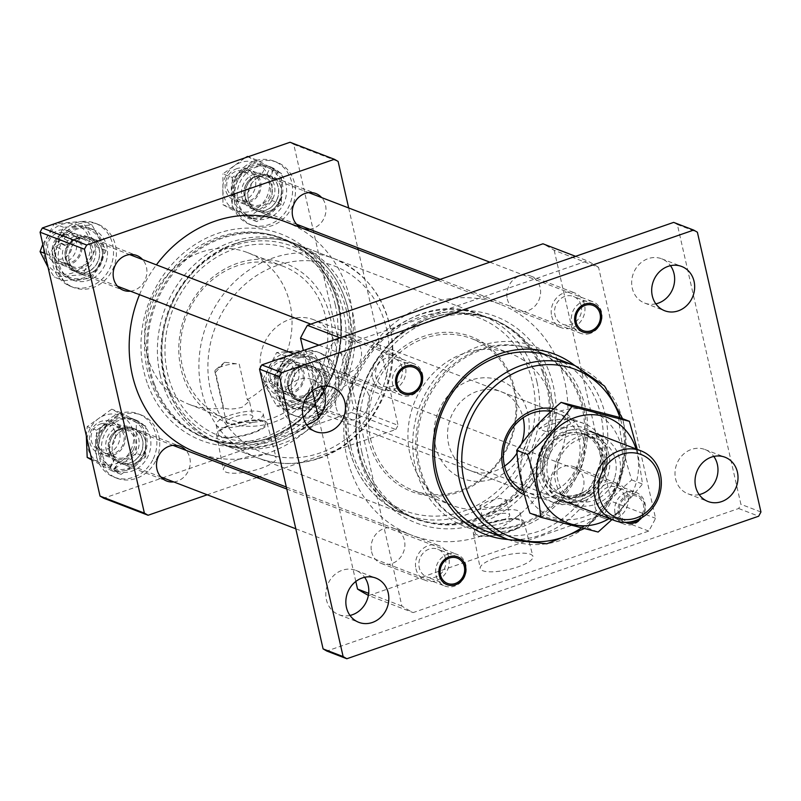 <?xml version="1.0" encoding="UTF-8"?>
<svg xmlns="http://www.w3.org/2000/svg" width="801" height="801" viewBox="0 0 801 801"><rect width="100%" height="100%" fill="white"/><g stroke="black" fill="none" stroke-linecap="round" stroke-linejoin="round"><path stroke-width="0.6" stroke-dasharray="4 3" d="M330.162 316.946A84.696 75.524 -69 0 1 273.612 422.247A84.696 75.524 -69 0 1 180.936 368.59A84.696 75.524 -69 0 1 237.496 263.289A84.696 75.524 -69 0 1 330.162 316.946M182.498 367.008A81.302 72.511 111 0 0 224.981 418.122A81.302 72.511 111 0 0 301.647 399.389A81.302 72.511 111 0 0 325.747 317.426A81.302 72.511 111 0 0 283.264 266.322A81.302 72.511 111 0 0 206.598 285.046A81.302 72.511 111 0 0 182.498 367.008M309.496 229.206A18.633 16.621 111 0 0 325.526 205.226A18.633 16.621 111 0 0 321.642 197.577M248.34 199.559A18.633 16.621 111 0 0 258.072 211.274A18.633 16.621 111 0 0 275.644 206.978A18.633 16.621 111 0 0 281.171 188.195A18.633 16.621 111 0 0 271.429 176.49A18.633 16.621 111 0 0 253.857 180.776A18.633 16.621 111 0 0 248.34 199.559M336.03 407.349A18.633 16.621 111 0 0 345.772 419.063A18.633 16.621 111 0 0 363.334 414.768A18.633 16.621 111 0 0 368.86 395.984A18.633 16.621 111 0 0 359.128 384.27A18.633 16.621 111 0 0 341.556 388.565A18.633 16.621 111 0 0 336.03 407.349M291.674 390.317A18.633 16.621 111 0 0 301.416 402.032A18.633 16.621 111 0 0 318.978 397.737A18.633 16.621 111 0 0 324.505 378.953A18.633 16.621 111 0 0 314.773 367.238A18.633 16.621 111 0 0 297.201 371.534A18.633 16.621 111 0 0 291.674 390.317M173.767 481.932A18.633 16.621 111 0 0 189.797 457.952A18.633 16.621 111 0 0 185.912 450.302M112.611 452.285A18.633 16.621 111 0 0 122.343 463.999A18.633 16.621 111 0 0 139.915 459.704A18.633 16.621 111 0 0 145.442 440.92A18.633 16.621 111 0 0 135.699 429.206A18.633 16.621 111 0 0 118.127 433.501A18.633 16.621 111 0 0 112.611 452.285M130.433 291.174A18.633 16.621 111 0 0 146.453 267.204A18.633 16.621 111 0 0 142.578 259.554M69.266 261.526A18.633 16.621 111 0 0 79.009 273.241A18.633 16.621 111 0 0 96.571 268.956A18.633 16.621 111 0 0 102.097 250.172A18.633 16.621 111 0 0 92.365 238.458A18.633 16.621 111 0 0 74.793 242.743A18.633 16.621 111 0 0 69.266 261.526M249.411 401.141L247.289 399.639L239.219 364.125L224.68 362.262L215.539 372.325L223.599 407.829C227.434 409.581 233.612 409.391 242.122 407.258L249.411 401.141L252.866 416.36A13.547 3.685 -12.8 0 0 233.932 417.171A13.547 3.685 -12.8 0 0 226.433 422.367A13.547 3.685 -12.8 0 0 245.376 421.566A13.547 3.685 -12.8 0 0 252.866 416.36M215.539 372.325A13.547 3.685 167.2 0 1 214.878 371.504A13.547 3.685 167.2 0 1 216.05 369.461A13.547 3.685 167.2 0 1 222.368 366.297A13.547 3.685 167.2 0 1 239.219 364.125M247.289 399.639A81.302 72.511 111 0 0 289.982 303.699A81.302 72.511 111 0 0 247.489 252.585A81.302 72.511 111 0 0 170.823 271.309A81.302 72.511 111 0 0 146.723 353.271A81.302 72.511 111 0 0 189.206 404.385A81.302 72.511 111 0 0 223.599 407.829M335.259 304.74A106.713 95.169 111 0 0 279.499 237.657A106.713 95.169 111 0 0 178.873 262.227A106.713 95.169 111 0 0 147.234 369.812A106.713 95.169 111 0 0 202.993 436.895A106.713 95.169 111 0 0 303.619 412.315A106.713 95.169 111 0 0 335.259 304.74M238.338 459.494A27.044 7.349 167.2 0 1 276.125 457.822A27.044 7.349 167.2 0 1 261.186 468.265A27.044 7.349 167.2 0 1 223.379 469.807A27.044 7.349 167.2 0 1 238.338 459.494M230.868 424.7A25.932 7.039 167.2 0 1 267.083 423.098A25.932 7.039 167.2 0 1 252.766 433.111A25.932 7.039 167.2 0 1 216.52 434.593A25.932 7.039 167.2 0 1 230.868 424.7M231.609 424.981A24.18 6.568 167.2 0 1 265.391 423.549A24.18 6.568 167.2 0 1 252.035 432.82A24.18 6.568 167.2 0 1 218.242 434.262A24.18 6.568 167.2 0 1 231.609 424.981M229.436 415.449A24.18 6.568 167.2 0 1 263.229 414.007A24.18 6.568 167.2 0 1 249.862 423.288A24.18 6.568 167.2 0 1 216.07 424.72A24.18 6.568 167.2 0 1 229.436 415.449M290.042 142.258L293.757 144.41L353.702 408.28L351.439 412.495L395.794 429.526L259.444 476.715M256.951 477.576L207.239 494.778M395.794 429.526L398.057 425.321L353.702 408.28M348.675 207.96L357.707 247.719M358.167 249.722L398.057 425.321M293.757 144.41L338.112 161.442M351.439 412.495L103.729 498.222M147.965 384.981A110.618 98.653 111 0 0 278.027 435.454A110.618 98.653 111 0 0 334.518 289.561A110.618 98.653 111 0 0 204.455 239.088A110.618 98.653 111 0 0 147.965 384.981M549.146 371.974A110.618 98.653 -69 0 1 492.655 517.867A110.618 98.653 -69 0 1 362.593 467.394A110.618 98.653 -69 0 1 419.083 321.501A110.618 98.653 -69 0 1 549.146 371.974M139.524 294.668A123.644 110.268 -69 0 1 156.395 264.861M285.567 221.837A123.644 110.268 -69 0 1 345.501 283.944A123.644 110.268 -69 0 1 319.259 418.112A123.644 110.268 -69 0 1 196.916 452.705M351.609 473.011A123.644 110.268 -69 0 1 377.852 338.843A123.644 110.268 -69 0 1 500.194 304.25A123.644 110.268 -69 0 1 560.129 366.357A123.644 110.268 -69 0 1 533.887 500.525A123.644 110.268 -69 0 1 411.544 535.118A123.644 110.268 -69 0 1 351.609 473.011M553.781 408.82A45.737 40.781 -69 0 1 583.438 439.258A45.737 40.781 -69 0 1 568.9 486.307A45.737 40.781 -69 0 1 524.475 494.928M523.403 490.793A42.343 37.767 111 0 0 526.537 492.174A42.343 37.767 111 0 0 566.467 482.422A42.343 37.767 111 0 0 579.023 439.739A42.343 37.767 111 0 0 556.895 413.116A42.343 37.767 111 0 0 550.918 411.434M435.364 445.586A52.506 46.828 111 0 0 492.815 478.848A52.506 46.828 111 0 0 527.879 413.566A52.506 46.828 111 0 0 470.427 380.295A52.506 46.828 111 0 0 435.364 445.586M521.531 443.774A42.343 37.767 -69 0 1 516.985 453.096M504.54 466.102A42.343 37.767 -69 0 1 470.738 470.758A42.343 37.767 -69 0 1 448.61 444.134A42.343 37.767 -69 0 1 461.166 401.441A42.343 37.767 -69 0 1 501.096 391.689A42.343 37.767 -69 0 1 523.223 418.312M368.44 439.499A82.994 74.012 111 0 0 459.253 492.084A82.994 74.012 111 0 0 514.683 388.885A82.994 74.012 111 0 0 423.859 336.3A82.994 74.012 111 0 0 368.44 439.499M513.902 389.676A81.302 72.511 -69 0 1 489.801 471.639A81.302 72.511 -69 0 1 413.136 490.362A81.302 72.511 -69 0 1 370.643 439.248A81.302 72.511 -69 0 1 394.753 357.286A81.302 72.511 -69 0 1 471.419 338.563A81.302 72.511 -69 0 1 513.902 389.676M498.963 505.872L506.242 499.764L499.764 498.292L487.509 501.476L479.809 505.761L486.357 507.594L498.963 505.872A81.302 72.511 -69 0 1 452.475 505.471A81.302 72.511 -69 0 1 409.992 454.357A81.302 72.511 -69 0 1 434.102 372.395A81.302 72.511 -69 0 1 510.768 353.672A81.302 72.511 -69 0 1 553.251 404.785A81.302 72.511 -69 0 1 498.963 505.872M502.207 520.179A13.547 3.685 -12.8 0 0 509.696 514.983A13.547 3.685 -12.8 0 0 490.763 515.784A13.547 3.685 -12.8 0 0 483.273 520.99A13.547 3.685 -12.8 0 0 502.207 520.179M361.862 452.215A106.713 95.169 -69 0 1 393.491 344.64A106.713 95.169 -69 0 1 494.117 320.06A106.713 95.169 -69 0 1 549.876 387.153A106.713 95.169 -69 0 1 518.247 494.728A106.713 95.169 -69 0 1 417.621 519.298A106.713 95.169 -69 0 1 361.862 452.215M582.297 408.31A93.156 83.084 111 0 0 533.616 349.747A93.156 83.084 111 0 0 445.767 371.203A93.156 83.084 111 0 0 418.152 465.121A93.156 83.084 111 0 0 466.833 523.684A93.156 83.084 111 0 0 554.672 502.227A93.156 83.084 111 0 0 582.297 408.31M551.679 316.035A18.633 16.621 111 0 0 561.411 327.749A18.633 16.621 111 0 0 578.983 323.454A18.633 16.621 111 0 0 584.5 304.67A18.633 16.621 111 0 0 574.768 292.956A18.633 16.621 111 0 0 557.196 297.251A18.633 16.621 111 0 0 551.679 316.035M507.323 299.003A18.633 16.621 111 0 0 517.056 310.718A18.633 16.621 111 0 0 534.627 306.423A18.633 16.621 111 0 0 540.144 287.639A18.633 16.621 111 0 0 530.412 275.924A18.633 16.621 111 0 0 512.84 280.22A18.633 16.621 111 0 0 507.323 299.003M595.013 506.793A18.633 16.621 111 0 0 604.745 518.497A18.633 16.621 111 0 0 622.317 514.212A18.633 16.621 111 0 0 627.844 495.429A18.633 16.621 111 0 0 618.102 483.714A18.633 16.621 111 0 0 600.54 488.009A18.633 16.621 111 0 0 595.013 506.793M550.657 489.751A18.633 16.621 111 0 0 560.39 501.466A18.633 16.621 111 0 0 577.962 497.181A18.633 16.621 111 0 0 583.488 478.397A18.633 16.621 111 0 0 573.746 466.683A18.633 16.621 111 0 0 556.184 470.978A18.633 16.621 111 0 0 550.657 489.751M415.939 568.76A18.633 16.621 111 0 0 425.681 580.475A18.633 16.621 111 0 0 443.253 576.179A18.633 16.621 111 0 0 448.77 557.396A18.633 16.621 111 0 0 439.038 545.681A18.633 16.621 111 0 0 421.466 549.977A18.633 16.621 111 0 0 415.939 568.76M371.584 551.729A18.633 16.621 111 0 0 381.326 563.443A18.633 16.621 111 0 0 398.898 559.148A18.633 16.621 111 0 0 404.415 540.365A18.633 16.621 111 0 0 394.683 528.65A18.633 16.621 111 0 0 377.111 532.945A18.633 16.621 111 0 0 371.584 551.729M372.605 378.002A18.633 16.621 111 0 0 382.337 389.717A18.633 16.621 111 0 0 399.909 385.421A18.633 16.621 111 0 0 405.436 366.648A18.633 16.621 111 0 0 395.704 354.933A18.633 16.621 111 0 0 378.132 359.218A18.633 16.621 111 0 0 372.605 378.002M328.25 360.971A18.633 16.621 111 0 0 337.982 372.685A18.633 16.621 111 0 0 355.554 368.39A18.633 16.621 111 0 0 361.081 349.606A18.633 16.621 111 0 0 351.339 337.902A18.633 16.621 111 0 0 333.777 342.187A18.633 16.621 111 0 0 328.25 360.971M495.178 558.107A27.044 7.349 167.2 0 1 532.955 556.445A27.044 7.349 167.2 0 1 518.017 566.878A27.044 7.349 167.2 0 1 480.21 568.42A27.044 7.349 167.2 0 1 495.178 558.107M487.699 523.313A25.932 7.039 167.2 0 1 523.924 521.721A25.932 7.039 167.2 0 1 509.606 531.724A25.932 7.039 167.2 0 1 473.361 533.206A25.932 7.039 167.2 0 1 487.699 523.313M488.44 523.604A24.18 6.568 167.2 0 1 522.232 522.162A24.18 6.568 167.2 0 1 508.865 531.443A24.18 6.568 167.2 0 1 475.073 532.875A24.18 6.568 167.2 0 1 488.44 523.604M486.277 514.062A24.18 6.568 167.2 0 1 520.059 512.63A24.18 6.568 167.2 0 1 506.703 521.902A24.18 6.568 167.2 0 1 472.91 523.343A24.18 6.568 167.2 0 1 486.277 514.062M598.557 267.344A196.485 175.219 111 0 0 587.313 260.836L351.729 342.357A196.485 175.219 111 0 0 344.871 355.133L401.892 606.087A196.485 175.219 111 0 0 413.126 612.595L648.71 531.073A196.485 175.219 111 0 0 655.568 518.297L598.557 267.344L554.202 250.312A196.485 175.219 111 0 0 542.958 243.804M554.202 250.312L611.213 501.266L655.568 518.297M648.71 531.073L604.355 514.042A196.485 175.219 111 0 0 611.213 501.266M604.355 514.042L368.77 595.564L413.126 612.595M355.814 581.466L318.588 417.631M312.47 390.718L303.349 350.538M318.888 345.151L344.871 355.133M401.892 606.087L368.66 593.331M575.579 256.32L587.313 260.836M351.729 342.357L339.994 337.852M583.999 500.805A37.267 33.231 -69 0 1 562.702 500.625A37.267 33.231 -69 0 1 542.397 465.541A37.267 33.231 -69 0 1 568.109 430.858A37.267 33.231 -69 0 1 589.416 431.048A37.267 33.231 -69 0 1 609.711 466.122A37.267 33.231 -69 0 1 583.999 500.805M582.918 496.039A32.18 28.696 -69 0 1 564.525 495.879A32.18 28.696 -69 0 1 546.993 465.581A32.18 28.696 -69 0 1 569.201 435.634A32.18 28.696 -69 0 1 587.594 435.794A32.18 28.696 -69 0 1 605.125 466.082A32.18 28.696 -69 0 1 582.918 496.039M578.622 494.387A32.18 28.696 -69 0 1 560.229 494.227A32.18 28.696 -69 0 1 542.698 463.939A32.18 28.696 -69 0 1 564.905 433.982A32.18 28.696 -69 0 1 583.298 434.142A32.18 28.696 -69 0 1 600.83 464.44A32.18 28.696 -69 0 1 578.622 494.387M563.574 428.114A38.438 34.273 111 0 0 537.902 475.904A38.438 34.273 111 0 0 579.964 500.255A38.438 34.273 111 0 0 605.626 452.465A38.438 34.273 111 0 0 563.574 428.114M591.829 494.587L579.684 500.595L562.592 504.71A42.343 37.767 -69 0 1 553.721 502.617A42.343 37.767 -69 0 1 530.783 471.118A42.343 37.767 -69 0 1 545.972 431.589L563.073 427.474L575.218 421.466A42.343 37.767 -69 0 1 584.079 423.559A42.343 37.767 -69 0 1 607.028 455.058A42.343 37.767 -69 0 1 591.829 494.587L584.68 491.844L555.433 501.957L569.351 499.534L584.68 491.844M545.972 431.589L538.823 428.835L551.288 420.054L568.059 418.723L575.218 421.466M307.504 398.988A42.343 37.767 -69 0 1 283.294 398.778A42.343 37.767 -69 0 1 260.235 358.918A42.343 37.767 -69 0 1 289.451 319.509A42.343 37.767 -69 0 1 313.652 319.719A42.343 37.767 -69 0 1 336.72 359.579A42.343 37.767 -69 0 1 307.504 398.988M562.592 504.71L555.433 501.957M568.059 418.723L538.823 428.835M270.327 378.543A13.547 12.085 -69 0 1 279.759 361.922A13.547 12.085 -69 0 1 294.347 370.943A13.547 12.085 -69 0 1 284.916 387.564A13.547 12.085 -69 0 1 270.327 378.543M298.773 370.543A16.941 15.109 111 0 0 289.842 359.479A16.941 15.109 111 0 0 274.022 363.233A16.941 15.109 111 0 0 268.756 380.044A16.941 15.109 111 0 0 277.697 391.108A16.941 15.109 111 0 0 293.516 387.354A16.941 15.109 111 0 0 298.773 370.543M637.766 519.719A13.547 12.085 111 0 0 643.463 505A13.547 12.085 111 0 0 628.875 495.979A13.547 12.085 111 0 0 619.453 512.6A13.547 12.085 111 0 0 629.216 522.092M615.018 513A16.941 15.109 -69 0 1 620.284 496.189A16.941 15.109 -69 0 1 636.104 492.435A16.941 15.109 -69 0 1 645.035 503.499A16.941 15.109 -69 0 1 639.779 520.31A16.941 15.109 -69 0 1 623.959 524.064A16.941 15.109 -69 0 1 615.018 513M556.024 462.117A36.405 32.471 -69 0 1 597.396 435.233A36.405 32.471 -69 0 1 618.993 478.337A36.405 32.471 -69 0 1 577.611 505.231A36.405 32.471 -69 0 1 556.024 462.117M614.858 477.156A32.681 29.146 111 0 0 598.307 439.369A32.681 29.146 111 0 0 558.337 462.598A32.681 29.146 111 0 0 574.878 500.385A32.681 29.146 111 0 0 614.858 477.156M601.891 471.949A34.833 31.059 111 0 0 581.226 430.698A34.833 31.059 111 0 0 541.646 456.43A34.833 31.059 111 0 0 562.302 497.671A34.833 31.059 111 0 0 601.891 471.949M545.08 457.511A32.681 29.146 -69 0 1 585.05 434.282A32.681 29.146 -69 0 1 601.601 472.069A32.681 29.146 -69 0 1 561.621 495.298A32.681 29.146 -69 0 1 545.08 457.511M636.024 448.94A56.32 50.223 -69 0 1 636.204 482.773A56.32 50.223 -69 0 1 609.301 518.517M612.004 519.549L642.532 484.084L637.246 449.411M620.465 476.735A56.32 50.223 -69 0 1 556.465 518.327A56.32 50.223 -69 0 1 523.063 451.644A56.32 50.223 -69 0 1 587.063 410.042A56.32 50.223 -69 0 1 620.465 476.735M618.642 417.181C620.154 436.956 624.52 457.882 631.749 479.949C614.137 494.798 599.338 510.788 587.353 527.909L529.851 513.091M631.749 479.949L642.532 484.084M587.353 527.909L598.127 532.044M296.941 362.873A16.42 14.648 111 0 0 276.595 370.483A16.42 14.648 111 0 0 282.042 392.11A16.42 14.648 111 0 0 302.377 384.5A16.42 14.648 111 0 0 296.941 362.873M283.284 390.688A14.648 13.066 -69 0 1 278.057 372.185A14.648 13.066 -69 0 1 295.179 363.984A14.648 13.066 -69 0 1 296.56 364.625A14.648 13.066 -69 0 1 301.787 383.138A14.648 13.066 -69 0 1 284.675 391.329A14.648 13.066 -69 0 1 283.284 390.688M294.398 396.054A15.67 13.977 -69 0 1 289.211 375.419A15.67 13.977 -69 0 1 308.615 368.16A15.67 13.977 -69 0 1 313.812 388.795A15.67 13.977 -69 0 1 294.398 396.054M307.394 368.79A14.648 13.066 111 0 0 306.012 368.15A14.648 13.066 111 0 0 288.891 376.34A14.648 13.066 111 0 0 294.117 394.853A14.648 13.066 111 0 0 295.509 395.494A14.648 13.066 111 0 0 312.62 387.294A14.648 13.066 111 0 0 307.394 368.79M277.777 400.47A25.832 23.039 111 0 0 309.767 388.515A25.832 23.039 111 0 0 301.206 354.513A25.832 23.039 111 0 0 269.216 366.468A25.832 23.039 111 0 0 277.777 400.47M305.011 350.157L319.188 375.649L305.001 403.494L276.635 405.847L262.458 380.365L276.645 352.52L305.011 350.157L314.362 353.752L285.997 356.105L271.809 383.949L262.458 380.365M289.792 405.086A25.832 23.039 111 0 0 321.782 393.131A25.832 23.039 111 0 0 313.221 359.128A25.832 23.039 111 0 0 281.231 371.083A25.832 23.039 111 0 0 289.792 405.086M271.809 383.949L285.987 409.441L314.352 407.078L328.54 379.233L314.362 353.752M285.997 356.105L276.645 352.52M285.987 409.441L276.635 405.847M314.352 407.078L305.001 403.494M328.54 379.233L319.188 375.649M322.913 393.742L323.954 399.489A27.274 24.32 -69 0 1 295.449 408.991L291.734 407.569A27.274 24.32 -69 0 0 322.913 393.742L316.005 389.987A18.463 16.461 -69 0 1 294.888 399.339A18.463 16.461 -69 0 1 293.136 398.538A18.463 16.461 -69 0 1 286.548 375.208A18.463 16.461 -69 0 1 308.125 364.876A18.463 16.461 -69 0 1 309.877 365.677A18.463 16.461 -69 0 1 317.747 385.151L319.719 391.409A18.463 16.461 -69 0 0 313.602 367.108A18.463 16.461 -69 0 0 311.849 366.297L308.125 364.876M323.954 399.489L316.856 395.634A18.463 16.461 -69 0 1 298.613 400.77A18.463 16.461 -69 0 1 296.861 399.959A18.463 16.461 -69 0 1 290.272 376.63A18.463 16.461 -69 0 1 311.849 366.297M295.449 408.991A27.274 24.32 -69 0 1 292.866 407.799A27.274 24.32 -69 0 1 283.133 373.336A27.274 24.32 -69 0 1 315.003 358.077A27.274 24.32 -69 0 1 317.596 359.269A27.274 24.32 -69 0 1 326.628 395.173L324.846 389.016L317.747 385.151M291.734 407.569A27.274 24.32 -69 0 1 289.141 406.367A27.274 24.32 -69 0 1 279.419 371.914A27.274 24.32 -69 0 1 311.289 356.645A27.274 24.32 -69 0 1 313.872 357.847A27.274 24.32 -69 0 1 324.846 389.016M326.628 395.173L319.719 391.409M316.005 389.987L316.856 395.634M296.781 400.11A18.633 16.621 -69 0 1 290.132 376.57A18.633 16.621 -69 0 1 311.909 366.137A18.633 16.621 -69 0 1 313.682 366.958A18.633 16.621 -69 0 1 320.32 390.498A18.633 16.621 -69 0 1 298.553 400.931A18.633 16.621 -69 0 1 296.781 400.11M299.644 401.211A18.633 16.621 -69 0 1 292.996 377.671A18.633 16.621 -69 0 1 314.773 367.238A18.633 16.621 -69 0 1 316.535 368.06A18.633 16.621 -69 0 1 323.183 391.599A18.633 16.621 -69 0 1 301.416 402.032A18.633 16.621 -69 0 1 299.644 401.211M323.454 354.493A33.872 30.208 -69 0 1 335.529 397.296A33.872 30.208 -69 0 1 295.949 416.26A33.872 30.208 -69 0 1 292.735 414.778A33.872 30.208 -69 0 1 280.65 371.974A33.872 30.208 -69 0 1 320.23 353.011A33.872 30.208 -69 0 1 323.454 354.493M320.59 353.391A33.872 30.208 -69 0 1 332.675 396.195A33.872 30.208 -69 0 1 293.086 415.158A33.872 30.208 -69 0 1 289.872 413.676A33.872 30.208 -69 0 1 277.787 370.873A33.872 30.208 -69 0 1 317.376 351.909A33.872 30.208 -69 0 1 320.59 353.391M415.168 466.152A96.551 86.097 111 0 0 520.81 527.328A96.551 86.097 111 0 0 585.281 407.278A96.551 86.097 111 0 0 479.639 346.112A96.551 86.097 111 0 0 415.168 466.152M583.729 408.86A93.156 83.084 -69 0 1 556.104 502.778A93.156 83.084 -69 0 1 468.265 524.234A93.156 83.084 -69 0 1 419.584 465.671A93.156 83.084 -69 0 1 447.198 371.754A93.156 83.084 -69 0 1 535.048 350.297A93.156 83.084 -69 0 1 583.729 408.86M574.758 365.546A96.551 86.097 -69 0 1 605.316 414.968A96.551 86.097 -69 0 1 507.964 539.484M466.833 523.684L485.426 530.823A93.156 83.084 111 0 0 573.276 509.376A93.156 83.084 111 0 0 600.9 415.459A93.156 83.084 111 0 0 552.219 356.886L533.616 349.747M402.152 367.779A14.909 13.297 -69 0 1 397.737 382.808A14.909 13.297 -69 0 1 383.679 386.242A14.909 13.297 -69 0 1 375.889 376.87A14.909 13.297 -69 0 1 380.305 361.842A14.909 13.297 -69 0 1 394.362 358.407A14.909 13.297 -69 0 1 402.152 367.779M581.216 305.812A14.909 13.297 -69 0 1 576.8 320.831A14.909 13.297 -69 0 1 562.743 324.265A14.909 13.297 -69 0 1 554.953 314.893A14.909 13.297 -69 0 1 559.378 299.874A14.909 13.297 -69 0 1 573.436 296.44A14.909 13.297 -69 0 1 581.216 305.812M624.56 496.56A14.909 13.297 -69 0 1 620.144 511.589A14.909 13.297 -69 0 1 606.087 515.023A14.909 13.297 -69 0 1 598.297 505.651A14.909 13.297 -69 0 1 602.712 490.623A14.909 13.297 -69 0 1 616.77 487.188A14.909 13.297 -69 0 1 624.56 496.56M641.391 517.907A14.909 13.297 111 0 0 644.595 504.25A14.909 13.297 111 0 0 636.805 494.888A14.909 13.297 111 0 0 622.747 498.312A14.909 13.297 111 0 0 618.332 513.341A14.909 13.297 111 0 0 625.331 522.382M445.486 558.537A14.909 13.297 -69 0 1 441.071 573.556A14.909 13.297 -69 0 1 427.013 576.99A14.909 13.297 -69 0 1 419.223 567.619A14.909 13.297 -69 0 1 423.649 552.6A14.909 13.297 -69 0 1 437.706 549.166A14.909 13.297 -69 0 1 445.486 558.537M699.173 494.597A23.71 21.146 -69 0 1 687.989 493.806A23.71 21.146 -69 0 1 675.593 478.898A23.71 21.146 -69 0 1 682.622 454.998A23.71 21.146 -69 0 1 704.98 449.531A23.71 21.146 -69 0 1 713.821 456.44M349.987 615.438A23.71 21.146 -69 0 1 338.803 614.647A23.71 21.146 -69 0 1 326.407 599.739A23.71 21.146 -69 0 1 333.436 575.839A23.71 21.146 -69 0 1 355.804 570.372A23.71 21.146 -69 0 1 364.645 577.281M306.653 424.68A23.71 21.146 -69 0 1 295.459 423.899A23.71 21.146 -69 0 1 283.073 408.991A23.71 21.146 -69 0 1 290.102 385.081A23.71 21.146 -69 0 1 312.46 379.624A23.71 21.146 -69 0 1 321.301 386.533M655.839 303.839A23.71 21.146 -69 0 1 644.645 303.058A23.71 21.146 -69 0 1 632.259 288.15A23.71 21.146 -69 0 1 639.288 264.24A23.71 21.146 -69 0 1 661.646 258.783A23.71 21.146 -69 0 1 670.487 265.682M673.651 222.388L677.356 224.53L740.915 504.3L738.652 508.515L326.798 651.043M677.356 224.53L697.391 232.22M760.95 511.999L740.915 504.3M738.652 508.515L758.687 516.204M233.261 179.724A16.42 14.648 111 0 0 238.708 201.351A16.42 14.648 111 0 0 259.043 193.742A16.42 14.648 111 0 0 253.597 172.125A16.42 14.648 111 0 0 233.261 179.724M258.082 193.151A14.648 13.066 -69 0 1 241.331 200.58A14.648 13.066 -69 0 1 235.094 180.656A14.648 13.066 -69 0 1 251.834 173.226A14.648 13.066 -69 0 1 258.082 193.151M270.468 198.037A15.67 13.977 -69 0 1 251.063 205.296A15.67 13.977 -69 0 1 245.867 184.661A15.67 13.977 -69 0 1 265.281 177.411A15.67 13.977 -69 0 1 270.468 198.037M245.927 184.811A14.648 13.066 111 0 0 252.165 204.736A14.648 13.066 111 0 0 268.916 197.316A14.648 13.066 111 0 0 262.668 177.391A14.648 13.066 111 0 0 245.927 184.811M266.423 197.757A25.832 23.039 111 0 0 257.862 163.754A25.832 23.039 111 0 0 225.882 175.719A25.832 23.039 111 0 0 234.443 209.722A25.832 23.039 111 0 0 266.423 197.757M232.28 177.492L232.27 208.28L256.831 221.627L281.401 204.195L281.411 173.406L256.851 160.05L232.28 177.492L222.918 173.897L245.146 157.797M247.489 156.455L272.05 169.812L272.05 200.6L247.479 218.042L222.918 204.686L222.918 173.897M278.448 202.373A25.832 23.039 111 0 0 269.887 168.37A25.832 23.039 111 0 0 237.897 180.335A25.832 23.039 111 0 0 246.458 214.338A25.832 23.039 111 0 0 278.448 202.373M256.831 221.627L247.479 218.042M232.27 208.28L222.918 204.686M281.401 204.195L272.05 200.6M281.411 173.406L272.05 169.812M256.851 160.05L248.22 156.736M270.538 167.089L278.027 171.114A27.274 24.32 -69 0 1 283.294 204.415A27.274 24.32 -69 0 1 252.115 218.242L248.4 216.811A27.274 24.32 -69 0 0 279.579 202.993A27.274 24.32 -69 0 0 270.538 167.089L266.543 174.928A18.463 16.461 -69 0 1 272.66 199.229A18.463 16.461 -69 0 1 251.554 208.59A18.463 16.461 -69 0 1 243.684 183.479A18.463 16.461 -69 0 1 262.227 173.396L270.257 176.35A18.463 16.461 -69 0 0 268.505 175.549L266.933 174.938M278.027 171.114L273.932 179.164A18.463 16.461 -69 0 1 276.385 200.661A18.463 16.461 -69 0 1 255.269 210.012A18.463 16.461 -69 0 1 247.399 184.901A18.463 16.461 -69 0 1 268.505 175.549M252.115 218.242A27.274 24.32 -69 0 1 240.49 181.146A27.274 24.32 -69 0 1 271.669 167.319A27.274 24.32 -69 0 1 274.252 168.52L266.322 165.346L262.227 173.396M248.4 216.811A27.274 24.32 -69 0 1 236.766 179.714A27.274 24.32 -69 0 1 266.322 165.346M274.252 168.52L270.257 176.35M266.543 174.928L273.932 179.164M276.515 200.731A18.633 16.621 -69 0 1 255.209 210.172A18.633 16.621 -69 0 1 247.269 184.831A18.633 16.621 -69 0 1 268.565 175.389A18.633 16.621 -69 0 1 276.515 200.731M279.379 201.832A18.633 16.621 -69 0 1 258.072 211.274A18.633 16.621 -69 0 1 250.132 185.932A18.633 16.621 -69 0 1 271.429 176.49A18.633 16.621 -69 0 1 279.379 201.832M238.167 179.424A33.872 30.208 -69 0 1 276.896 162.253A33.872 30.208 -69 0 1 291.344 208.34A33.872 30.208 -69 0 1 252.605 225.502A33.872 30.208 -69 0 1 238.167 179.424M235.304 178.323A33.872 30.208 -69 0 1 274.032 161.151A33.872 30.208 -69 0 1 288.48 207.239A33.872 30.208 -69 0 1 249.752 224.41A33.872 30.208 -69 0 1 235.304 178.323M59.634 263.319A16.42 14.648 111 0 0 79.97 255.719A16.42 14.648 111 0 0 74.533 234.092A16.42 14.648 111 0 0 54.188 241.702A16.42 14.648 111 0 0 59.634 263.319M74.163 235.844A14.648 13.066 -69 0 1 79.379 254.348A14.648 13.066 -69 0 1 62.268 262.548A14.648 13.066 -69 0 1 60.876 261.907A14.648 13.066 -69 0 1 55.649 243.404A14.648 13.066 -69 0 1 72.771 235.204A14.648 13.066 -69 0 1 74.163 235.844M86.208 239.379A15.67 13.977 -69 0 1 91.404 260.015A15.67 13.977 -69 0 1 72 267.264A15.67 13.977 -69 0 1 66.803 246.638A15.67 13.977 -69 0 1 86.208 239.379M71.71 266.062A14.648 13.066 111 0 0 73.101 266.703A14.648 13.066 111 0 0 90.213 258.513A14.648 13.066 111 0 0 84.996 240A14.648 13.066 111 0 0 83.604 239.359A14.648 13.066 111 0 0 66.483 247.559A14.648 13.066 111 0 0 71.71 266.062M78.798 225.722A25.832 23.039 111 0 0 46.808 237.687A25.832 23.039 111 0 0 55.369 271.689A25.832 23.039 111 0 0 87.359 259.734A25.832 23.039 111 0 0 78.798 225.722M63.579 280.65L91.945 278.297L106.132 250.453L91.955 224.971L63.589 227.324L49.402 255.169L63.579 280.65L54.228 277.066L48.04 267.284M42.833 244.355L54.238 223.729L82.603 221.376L96.781 246.858L82.593 274.703L54.228 277.066M90.813 230.338A25.832 23.039 111 0 0 58.833 242.302A25.832 23.039 111 0 0 67.394 276.305A25.832 23.039 111 0 0 99.374 264.35A25.832 23.039 111 0 0 90.813 230.338M106.132 250.453L96.781 246.858M91.945 278.297L82.593 274.703M91.955 224.971L82.603 221.376M63.589 227.324L54.418 223.799M49.402 255.169L44.896 253.436M57.702 241.682L64.1 238.798A27.274 24.32 -69 0 1 92.596 229.296L88.881 227.864A27.274 24.32 -69 0 0 57.702 241.682L64.611 245.446A18.463 16.461 -69 0 1 85.717 236.085A18.463 16.461 -69 0 1 87.469 236.896A18.463 16.461 -69 0 1 94.057 260.225A18.463 16.461 -69 0 1 72.48 270.558A18.463 16.461 -69 0 1 70.728 269.747A18.463 16.461 -69 0 1 62.868 250.272L68.335 246.868A18.463 16.461 -69 0 0 74.453 271.179A18.463 16.461 -69 0 0 76.205 271.99L72.48 270.558M64.1 238.798L71.199 242.653A18.463 16.461 -69 0 1 89.442 237.517A18.463 16.461 -69 0 1 91.194 238.328A18.463 16.461 -69 0 1 97.782 261.657A18.463 16.461 -69 0 1 76.205 271.99M92.596 229.296A27.274 24.32 -69 0 1 95.189 230.488A27.274 24.32 -69 0 1 104.911 264.951A27.274 24.32 -69 0 1 73.051 280.21A27.274 24.32 -69 0 1 70.458 279.018A27.274 24.32 -69 0 1 61.417 243.114L55.77 246.418L62.868 250.272M88.881 227.864A27.274 24.32 -69 0 1 91.464 229.056A27.274 24.32 -69 0 1 101.196 263.519A27.274 24.32 -69 0 1 69.327 278.778A27.274 24.32 -69 0 1 66.733 277.587A27.274 24.32 -69 0 1 55.77 246.418M61.417 243.114L68.335 246.868M64.611 245.446L71.199 242.653M91.274 238.177A18.633 16.621 -69 0 1 97.912 261.717A18.633 16.621 -69 0 1 76.145 272.15A18.633 16.621 -69 0 1 74.373 271.329A18.633 16.621 -69 0 1 67.725 247.789A18.633 16.621 -69 0 1 89.502 237.356A18.633 16.621 -69 0 1 91.274 238.177M94.128 239.269A18.633 16.621 -69 0 1 100.776 262.818A18.633 16.621 -69 0 1 79.009 273.241A18.633 16.621 -69 0 1 77.236 272.43A18.633 16.621 -69 0 1 70.588 248.881A18.633 16.621 -69 0 1 92.365 238.458A18.633 16.621 -69 0 1 94.128 239.269M70.328 285.987A33.872 30.208 -69 0 1 58.243 243.184A33.872 30.208 -69 0 1 97.832 224.23A33.872 30.208 -69 0 1 101.046 225.712A33.872 30.208 -69 0 1 113.131 268.515A33.872 30.208 -69 0 1 73.542 287.479A33.872 30.208 -69 0 1 70.328 285.987M67.464 284.896A33.872 30.208 -69 0 1 55.379 242.082A33.872 30.208 -69 0 1 94.969 223.129A33.872 30.208 -69 0 1 98.183 224.61A33.872 30.208 -69 0 1 110.268 267.414A33.872 30.208 -69 0 1 70.678 286.378A33.872 30.208 -69 0 1 67.464 284.896M123.314 446.467A16.42 14.648 111 0 0 117.867 424.85A16.42 14.648 111 0 0 97.532 432.45A16.42 14.648 111 0 0 102.979 454.077A16.42 14.648 111 0 0 123.314 446.467M99.364 433.381A14.648 13.066 -69 0 1 116.105 425.952A14.648 13.066 -69 0 1 122.353 445.877A14.648 13.066 -69 0 1 105.602 453.306A14.648 13.066 -69 0 1 99.364 433.381M110.138 437.386A15.67 13.977 -69 0 1 129.552 430.127A15.67 13.977 -69 0 1 134.738 450.763A15.67 13.977 -69 0 1 115.334 458.022A15.67 13.977 -69 0 1 110.138 437.386M133.186 450.042A14.648 13.066 111 0 0 126.938 430.117A14.648 13.066 111 0 0 110.198 437.536A14.648 13.066 111 0 0 116.435 457.461A14.648 13.066 111 0 0 133.186 450.042M90.153 428.435A25.832 23.039 111 0 0 98.713 462.447A25.832 23.039 111 0 0 130.693 450.482A25.832 23.039 111 0 0 122.132 416.48A25.832 23.039 111 0 0 90.153 428.435M145.672 456.92L145.682 426.132L121.111 412.775L96.551 430.207L96.541 461.006L121.101 474.352L145.672 456.92L136.31 453.326L111.75 470.758L91.835 460.044M86.328 435.794L87.189 426.623L111.76 409.181L136.32 422.538L136.31 453.326M102.168 433.051A25.832 23.039 111 0 0 110.728 467.063A25.832 23.039 111 0 0 142.718 455.098A25.832 23.039 111 0 0 134.147 421.096A25.832 23.039 111 0 0 102.168 433.051M121.111 412.775L111.76 409.181M145.682 426.132L136.32 422.538M96.551 430.207L87.189 426.623M96.541 461.006L91.624 459.113M121.101 474.352L111.75 470.758M110.077 468.345L114.072 460.505A18.463 16.461 -69 0 1 107.945 436.195A18.463 16.461 -69 0 1 129.061 426.843A18.463 16.461 -69 0 1 136.931 451.954A18.463 16.461 -69 0 1 118.388 462.037L117.787 461.937L118.388 462.037L114.283 470.087L113.792 469.766L114.283 470.087A27.274 24.32 -69 0 0 143.84 455.709A27.274 24.32 -69 0 0 132.215 418.623A27.274 24.32 -69 0 0 101.036 432.44A27.274 24.32 -69 0 0 110.077 468.345L110.017 467.173A27.274 24.32 -69 0 1 104.761 433.872A27.274 24.32 -69 0 1 135.94 420.044A27.274 24.32 -69 0 1 147.564 457.141A27.274 24.32 -69 0 1 116.385 470.968A27.274 24.32 -69 0 1 113.792 469.766L117.787 461.937A18.463 16.461 -69 0 0 119.539 462.738L117.957 462.137M110.017 467.173L114.122 459.123A18.463 16.461 -69 0 1 111.669 437.626A18.463 16.461 -69 0 1 132.776 428.265A18.463 16.461 -69 0 1 140.656 453.386A18.463 16.461 -69 0 1 119.539 462.738M114.072 460.505L114.122 459.123M111.539 437.556A18.633 16.621 -69 0 1 132.836 428.114A18.633 16.621 -69 0 1 140.786 453.456A18.633 16.621 -69 0 1 119.479 462.898A18.633 16.621 -69 0 1 111.539 437.556M114.403 438.658A18.633 16.621 -69 0 1 135.699 429.206A18.633 16.621 -69 0 1 143.649 454.557A18.633 16.621 -69 0 1 122.343 463.999A18.633 16.621 -69 0 1 114.403 438.658M155.614 461.056A33.872 30.208 -69 0 1 116.876 478.227A33.872 30.208 -69 0 1 102.438 432.15A33.872 30.208 -69 0 1 141.166 414.978A33.872 30.208 -69 0 1 155.614 461.056M152.751 459.964A33.872 30.208 -69 0 1 114.012 477.126A33.872 30.208 -69 0 1 99.574 431.048A33.872 30.208 -69 0 1 138.303 413.877A33.872 30.208 -69 0 1 152.751 459.964M241.572 196.806A13.547 12.085 -69 0 1 226.993 187.794A13.547 12.085 -69 0 1 236.415 171.174A13.547 12.085 -69 0 1 251.003 180.195A13.547 12.085 -69 0 1 241.572 196.806M237.206 168.52A16.941 15.109 111 0 0 225.151 184.19A16.941 15.109 111 0 0 234.353 200.35A16.941 15.109 111 0 0 243.654 200.56A16.941 15.109 111 0 0 255.709 184.891A16.941 15.109 111 0 0 246.498 168.731A16.941 15.109 111 0 0 237.206 168.52M589.916 333.516A16.941 15.109 -69 0 1 580.615 333.306A16.941 15.109 -69 0 1 571.413 317.146A16.941 15.109 -69 0 1 583.468 301.466A16.941 15.109 -69 0 1 592.76 301.687A16.941 15.109 -69 0 1 601.972 317.847A16.941 15.109 -69 0 1 589.916 333.516M71.94 242.162A13.547 12.085 -69 0 1 62.508 258.783A13.547 12.085 -69 0 1 47.92 249.762A13.547 12.085 -69 0 1 57.352 233.141A13.547 12.085 -69 0 1 71.94 242.162M46.348 251.264A16.941 15.109 111 0 0 55.289 262.327A16.941 15.109 111 0 0 71.109 258.573A16.941 15.109 111 0 0 76.375 241.762A16.941 15.109 111 0 0 67.434 230.698A16.941 15.109 111 0 0 51.614 234.453A16.941 15.109 111 0 0 46.348 251.264M422.628 374.718A16.941 15.109 -69 0 1 417.371 391.529A16.941 15.109 -69 0 1 401.551 395.273A16.941 15.109 -69 0 1 392.61 384.22A16.941 15.109 -69 0 1 397.877 367.399A16.941 15.109 -69 0 1 413.696 363.654A16.941 15.109 -69 0 1 422.628 374.718M100.686 423.899A13.547 12.085 -69 0 1 115.274 432.91A13.547 12.085 -69 0 1 105.842 449.531A13.547 12.085 -69 0 1 91.254 440.52A13.547 12.085 -69 0 1 100.686 423.899M107.925 453.286A16.941 15.109 111 0 0 119.98 437.616A16.941 15.109 111 0 0 110.768 421.456A16.941 15.109 111 0 0 101.477 421.236A16.941 15.109 111 0 0 89.422 436.915A16.941 15.109 111 0 0 98.623 453.076A16.941 15.109 111 0 0 107.925 453.286M447.739 554.192A16.941 15.109 -69 0 1 457.031 554.402A16.941 15.109 -69 0 1 466.242 570.572A16.941 15.109 -69 0 1 454.187 586.242A16.941 15.109 -69 0 1 444.885 586.032A16.941 15.109 -69 0 1 435.684 569.871A16.941 15.109 -69 0 1 447.739 554.192M160.11 374.748A106.713 95.169 -69 0 1 191.749 267.174A106.713 95.169 -69 0 1 292.375 242.603A106.713 95.169 -69 0 1 348.135 309.687A106.713 95.169 -69 0 1 316.495 417.261A106.713 95.169 -69 0 1 215.869 441.842A106.713 95.169 -69 0 1 160.11 374.748M346.583 311.269A103.319 92.145 111 0 0 233.522 245.797A103.319 92.145 111 0 0 164.525 374.267A103.319 92.145 111 0 0 277.587 439.739A103.319 92.145 111 0 0 346.583 311.269M542.607 372.415A106.713 95.169 111 0 0 490.873 318.818A106.713 95.169 111 0 0 385.291 348.675A106.713 95.169 111 0 0 362.643 464.46A106.713 95.169 111 0 0 414.367 518.057A106.713 95.169 111 0 0 519.949 488.199A106.713 95.169 111 0 0 542.607 372.415M362.973 464.93A107.164 95.569 -69 0 1 417.701 323.604A107.164 95.569 -69 0 1 543.699 372.495A107.164 95.569 -69 0 1 488.98 513.821A107.164 95.569 -69 0 1 362.973 464.93M154.513 384.54A106.713 95.169 -69 0 1 177.161 268.756A106.713 95.169 -69 0 1 282.743 238.898A106.713 95.169 -69 0 1 334.468 292.495A106.713 95.169 -69 0 1 311.819 408.28A106.713 95.169 -69 0 1 206.237 438.137A106.713 95.169 -69 0 1 154.513 384.54M334.137 292.025A107.164 95.569 111 0 0 208.14 243.134A107.164 95.569 111 0 0 153.412 384.46A107.164 95.569 111 0 0 279.409 433.361A107.164 95.569 111 0 0 334.137 292.025M537 382.207A106.713 95.169 111 0 0 481.241 315.123A106.713 95.169 111 0 0 380.615 339.694A106.713 95.169 111 0 0 348.976 447.278A106.713 95.169 111 0 0 404.735 514.362A106.713 95.169 111 0 0 505.361 489.781A106.713 95.169 111 0 0 537 382.207M350.538 445.686A103.319 92.145 -69 0 1 419.534 317.226A103.319 92.145 -69 0 1 532.585 382.688A103.319 92.145 -69 0 1 463.589 511.158A103.319 92.145 -69 0 1 350.538 445.686M575.108 365.677A93.156 83.084 -69 0 1 623.789 424.25A93.156 83.084 -69 0 1 596.174 518.157A93.156 83.084 -69 0 1 508.325 539.614M581.396 527.969A89.772 80.06 111 0 0 622.237 425.832A89.772 80.06 111 0 0 619.984 417.701M277.166 265.461A99.935 89.121 111 0 0 210.433 389.717A99.935 89.121 111 0 0 319.789 453.036A99.935 89.121 111 0 0 386.523 328.78A99.935 89.121 111 0 0 277.166 265.461M318.367 458.292A106.713 95.169 -69 0 1 257.361 457.772A106.713 95.169 -69 0 1 199.239 357.316A106.713 95.169 -69 0 1 272.861 258.002A106.713 95.169 -69 0 1 333.867 258.533A106.713 95.169 -69 0 1 391.989 358.978A106.713 95.169 -69 0 1 318.367 458.292M276.856 436.555A99.935 89.121 -69 0 1 167.509 373.236A99.935 89.121 -69 0 1 234.242 248.981A99.935 89.121 -69 0 1 343.589 312.3A99.935 89.121 -69 0 1 276.856 436.555M235.664 243.724A106.713 95.169 111 0 0 162.032 343.038A106.713 95.169 111 0 0 220.165 443.484A106.713 95.169 111 0 0 281.161 444.014A106.713 95.169 111 0 0 354.793 344.7A106.713 95.169 111 0 0 296.66 244.245A106.713 95.169 111 0 0 235.664 243.724M279.499 237.657L292.375 242.603C321.531 254.718 340.225 277.166 348.455 309.967C370.152 387.884 285.196 472.83 215.869 441.842L202.993 436.895M255.209 210.172L302.428 228.305M298.553 400.931L345.772 419.063M119.479 462.898L166.698 481.031M76.145 272.15L123.364 290.272M189.206 404.385L224.981 418.122M267.083 423.098L276.125 457.822M263.229 414.007L265.391 423.549M216.07 424.72L218.242 434.262M216.52 434.593L223.379 469.807M247.489 252.585L283.264 266.322M214.878 371.504L226.433 422.367M224.68 362.262L216.05 369.461M89.502 237.356L136.721 255.489M132.836 428.114L180.055 446.237M311.909 366.137L359.128 384.27M268.565 175.389L315.784 193.522M490.873 318.818C458.222 307.514 427.123 313.591 397.566 337.071C361.411 366.528 346.262 422.477 362.963 464.73C373.086 490.562 390.227 508.335 414.367 518.057L206.237 438.137C238.888 449.441 269.987 443.364 299.544 419.884C335.709 390.427 350.848 334.478 334.157 292.225C324.025 266.393 306.883 248.62 282.743 238.898L490.873 318.818M437.666 280.24L500.194 304.25M286.317 487.028L411.544 535.118M452.475 505.471L413.136 490.362M506.242 499.764L509.696 514.983M494.117 320.06L481.241 315.123C411.914 284.125 326.958 369.081 348.665 446.988C356.886 479.789 375.579 502.247 404.735 514.362L417.621 519.298M622.587 418.693L624.109 424.53L626.182 453.586L619.624 482.542L605.135 508.435L584.159 528.66M517.056 310.718L561.411 327.749M560.39 501.466L604.745 518.497M381.326 563.443L425.681 580.475M337.982 372.685L382.337 389.717M523.924 521.721L532.955 556.445M520.059 512.63L522.232 522.162M470.738 470.758L526.537 492.174M501.096 391.689L556.895 413.116M472.91 523.343L475.073 532.875M473.361 533.206L480.21 568.42M351.339 337.902L395.704 354.933M394.683 528.65L439.038 545.681M573.746 466.683L618.102 483.714M530.412 275.924L574.768 292.956M479.809 505.761L483.273 520.99M510.768 353.672L471.419 338.563M257.361 457.772C277.456 465.261 298.052 465.451 319.138 458.342C361.061 444.585 392.85 398.828 392.961 352.53C391.859 306.973 372.155 275.644 333.867 258.533L296.66 244.245C276.565 236.756 255.98 236.565 234.893 243.674C196.445 256.43 166.087 295.97 161.782 338.513C155.965 383.929 180.846 429.156 220.165 443.484L257.361 457.772M564.525 495.879L560.229 494.227M553.721 502.617L283.294 398.778M584.079 423.559L313.652 319.719M587.594 435.794L583.298 434.142M289.842 359.479L636.104 492.435M277.697 391.108L623.959 524.064M585.05 434.282L598.307 439.369M561.621 495.298L574.878 500.385M306.012 368.15L295.179 363.984M295.509 395.494L284.675 391.329M315.003 358.077L311.289 356.645M298.613 400.77L294.888 399.339M295.949 416.26L293.086 415.158M320.23 353.011L317.376 351.909M485.426 530.823L468.265 524.234M403.714 393.932L383.679 386.242M582.778 331.964L562.743 324.265M626.112 522.713L606.087 515.023M447.048 584.68L427.013 576.99M687.989 493.806L708.014 501.496M338.803 614.647L358.828 622.347M295.459 423.899L315.494 431.589M644.645 303.058L664.68 310.748M661.646 258.783L681.681 266.473M312.46 379.624L332.495 387.314M355.804 570.372L375.829 578.072M704.98 449.531L725.015 457.221M457.731 556.855L437.706 549.166M636.805 494.888L616.77 487.188M593.461 304.13L573.436 296.44M414.397 366.097L394.362 358.407M552.219 356.886L535.048 350.297M252.165 204.736L241.331 200.58M262.668 177.391L251.834 173.226M255.269 210.012L251.554 208.59M271.669 167.319L269.336 166.428M276.896 162.253L274.032 161.151M252.605 225.502L249.752 224.41M73.101 266.703L62.268 262.548M83.604 239.359L72.771 235.204M73.051 280.21L69.327 278.778M89.442 237.517L85.717 236.085M97.832 224.23L94.969 223.129M73.542 287.479L70.678 286.378M126.938 430.117L116.105 425.952M116.435 457.461L105.602 453.306M132.776 428.265L129.061 426.843M135.94 420.044L132.215 418.623M116.385 470.968L114.052 470.067M116.876 478.227L114.012 477.126M141.166 414.978L138.303 413.877M234.353 200.35L296.57 224.24M440.16 279.379L580.615 333.306M246.498 168.731L308.715 192.62M489.872 262.177L592.76 301.687M55.289 262.327L117.507 286.217M293.707 353.872L401.551 395.273M67.434 230.698L129.652 254.588M310.798 324.145L413.696 363.654M110.768 421.456L172.986 445.346M286.768 489.031L457.031 554.402M98.623 453.076L160.841 476.965M295.799 528.79L444.885 586.032"/><path stroke-width="1.2" d="M321.642 197.577A18.633 16.621 111 0 0 315.784 193.522A18.633 16.621 111 0 0 298.222 197.807A18.633 16.621 111 0 0 292.695 216.59A18.633 16.621 111 0 0 302.428 228.305A18.633 16.621 111 0 0 309.496 229.206M185.912 450.302A18.633 16.621 111 0 0 180.055 446.237A18.633 16.621 111 0 0 162.483 450.532A18.633 16.621 111 0 0 156.966 469.316A18.633 16.621 111 0 0 166.698 481.031A18.633 16.621 111 0 0 173.767 481.932M142.578 259.554A18.633 16.621 111 0 0 136.721 255.489A18.633 16.621 111 0 0 119.149 259.774A18.633 16.621 111 0 0 113.622 278.558A18.633 16.621 111 0 0 123.364 290.272A18.633 16.621 111 0 0 130.433 291.174M86.688 245.016L334.397 159.289L290.042 142.258L42.333 227.985L86.688 245.016L84.425 249.231L40.07 232.2L42.333 227.985M144.38 513.111L148.085 515.253L103.729 498.222L100.025 496.079L144.38 513.111L84.425 249.231M259.444 476.715L256.951 477.576M207.239 494.778L148.085 515.253M334.397 159.289L338.112 161.442L348.675 207.96M357.707 247.719L358.167 249.722M100.025 496.079L40.07 232.2M286.317 487.028L196.916 452.705A123.644 110.268 -69 0 1 136.981 390.598A123.644 110.268 -69 0 1 139.524 294.668M156.395 264.861A123.644 110.268 -69 0 1 285.567 221.837L437.666 280.24M524.475 494.928A45.737 40.781 -69 0 1 502.858 467.143A45.737 40.781 -69 0 1 553.781 408.82M550.918 411.434A42.343 37.767 111 0 0 504.41 465.561A42.343 37.767 111 0 0 523.403 490.793M523.223 418.312A42.343 37.767 -69 0 1 521.531 443.774M516.985 453.096A42.343 37.767 -69 0 1 504.54 466.102M368.66 593.331L357.536 589.055A196.485 175.219 111 0 0 368.37 595.353M357.536 589.055L355.814 581.466M318.588 417.631L312.47 390.718M303.349 350.538L300.515 338.102L318.888 345.151M339.994 337.852L307.374 325.326A196.485 175.219 111 0 0 300.515 338.102M307.374 325.326L542.958 243.804L575.579 256.32M621.776 454.367A33.872 30.208 111 0 0 599.158 496.49A33.872 30.208 111 0 0 636.224 517.957A33.872 30.208 111 0 0 658.843 475.834A33.872 30.208 111 0 0 621.776 454.367M635.513 520.58A37.267 33.231 -69 0 1 614.207 520.4A37.267 33.231 -69 0 1 593.911 485.326A37.267 33.231 -69 0 1 619.624 450.643A37.267 33.231 -69 0 1 640.93 450.823A37.267 33.231 -69 0 1 661.226 485.907A37.267 33.231 -69 0 1 635.513 520.58M629.216 522.092A13.547 12.085 111 0 0 637.766 519.719M609.301 518.517A56.32 50.223 -69 0 1 553.962 514.793A56.32 50.223 -69 0 1 538.803 457.681A56.32 50.223 -69 0 1 587.193 414.848A56.32 50.223 -69 0 1 636.024 448.94M540.625 517.226L529.851 513.091C522.642 491.123 518.267 470.207 516.745 450.322L527.519 454.457C534.728 476.425 539.103 497.351 540.625 517.226L598.127 532.044L612.004 519.549M516.745 450.322C528.65 433.281 543.448 417.301 561.141 402.372L618.642 417.181L629.416 421.326L571.914 406.507C560.009 423.549 545.211 439.539 527.519 454.457M561.141 402.372L571.914 406.507M637.246 449.411L629.416 421.326M507.964 539.484A96.551 86.097 -69 0 1 435.193 473.842A96.551 86.097 -69 0 1 473.181 368.26A96.551 86.097 -69 0 1 574.758 365.546M575.108 365.677L552.219 356.886A93.156 83.084 111 0 0 464.37 378.342A93.156 83.084 111 0 0 436.755 472.26A93.156 83.084 111 0 0 485.426 530.823L508.325 539.614A93.156 83.084 -69 0 1 459.644 481.051A93.156 83.084 -69 0 1 487.268 387.133A93.156 83.084 -69 0 1 575.108 365.677L604.615 386.132L622.587 418.693M395.924 384.56A14.909 13.297 111 0 0 403.714 393.932A14.909 13.297 111 0 0 417.762 390.498A14.909 13.297 111 0 0 422.187 375.469A14.909 13.297 111 0 0 414.397 366.097A14.909 13.297 111 0 0 400.34 369.531A14.909 13.297 111 0 0 395.924 384.56M574.988 322.593A14.909 13.297 111 0 0 582.778 331.964A14.909 13.297 111 0 0 596.835 328.53A14.909 13.297 111 0 0 601.251 313.501A14.909 13.297 111 0 0 593.461 304.13A14.909 13.297 111 0 0 579.403 307.564A14.909 13.297 111 0 0 574.988 322.593M625.331 522.382A14.909 13.297 111 0 0 626.112 522.713A14.909 13.297 111 0 0 641.391 517.907M439.258 575.318A14.909 13.297 111 0 0 447.048 584.68A14.909 13.297 111 0 0 461.106 581.256A14.909 13.297 111 0 0 465.521 566.227A14.909 13.297 111 0 0 457.731 556.855A14.909 13.297 111 0 0 443.674 560.289A14.909 13.297 111 0 0 439.258 575.318M737.411 472.129A23.71 21.146 -69 0 1 730.382 496.039A23.71 21.146 -69 0 1 708.014 501.496A23.71 21.146 -69 0 1 695.628 486.597A23.71 21.146 -69 0 1 702.657 462.688A23.71 21.146 -69 0 1 725.015 457.221A23.71 21.146 -69 0 1 737.411 472.129M713.821 456.44A23.71 21.146 -69 0 1 717.376 464.44A23.71 21.146 -69 0 1 699.173 494.597M388.225 592.97A23.71 21.146 -69 0 1 381.196 616.88A23.71 21.146 -69 0 1 358.828 622.347A23.71 21.146 -69 0 1 346.443 607.438A23.71 21.146 -69 0 1 353.471 583.528A23.71 21.146 -69 0 1 375.829 578.072A23.71 21.146 -69 0 1 388.225 592.97M364.645 577.281A23.71 21.146 -69 0 1 368.19 585.281A23.71 21.146 -69 0 1 349.987 615.438M344.891 402.222A23.71 21.146 -69 0 1 337.852 426.132A23.71 21.146 -69 0 1 315.494 431.589A23.71 21.146 -69 0 1 303.098 416.68A23.71 21.146 -69 0 1 310.137 392.77A23.71 21.146 -69 0 1 332.495 387.314A23.71 21.146 -69 0 1 344.891 402.222M321.301 386.533A23.71 21.146 -69 0 1 324.856 394.533A23.71 21.146 -69 0 1 306.653 424.68M694.067 281.381A23.71 21.146 -69 0 1 687.038 305.281A23.71 21.146 -69 0 1 664.68 310.748A23.71 21.146 -69 0 1 652.284 295.839A23.71 21.146 -69 0 1 659.313 271.929A23.71 21.146 -69 0 1 681.681 266.473A23.71 21.146 -69 0 1 694.067 281.381M670.487 265.682A23.71 21.146 -69 0 1 674.042 273.692A23.71 21.146 -69 0 1 655.839 303.839M261.787 364.916L673.651 222.388L693.676 230.077L697.391 232.22L760.95 511.999L758.687 516.204L346.833 658.742L326.798 651.043L323.093 648.9L259.534 369.131L261.787 364.916L281.822 372.605L693.676 230.077M281.822 372.605L279.559 376.82L259.534 369.131M323.093 648.9L343.128 656.59L279.559 376.82M343.128 656.59L346.833 658.742M245.146 157.797L247.489 156.455L248.22 156.736M48.04 267.284L40.05 251.574L42.833 244.355M54.418 223.799L54.939 223.629M44.896 253.436L40.05 251.574M91.835 460.044L87.189 457.411L86.328 435.794M91.624 459.113L87.189 457.411M585.541 305.221A13.547 12.085 111 0 0 576.109 321.842A13.547 12.085 111 0 0 590.697 330.863A13.547 12.085 111 0 0 600.129 314.242A13.547 12.085 111 0 0 585.541 305.221M397.046 383.819A13.547 12.085 111 0 0 411.634 392.83A13.547 12.085 111 0 0 421.066 376.22A13.547 12.085 111 0 0 406.477 367.198A13.547 12.085 111 0 0 397.046 383.819M454.968 583.589A13.547 12.085 111 0 0 464.4 566.968A13.547 12.085 111 0 0 449.812 557.947A13.547 12.085 111 0 0 440.38 574.567A13.547 12.085 111 0 0 454.968 583.589M619.984 417.701A89.772 80.06 111 0 0 520.149 370.392A89.772 80.06 111 0 0 464.059 480.57A89.772 80.06 111 0 0 581.396 527.969M508.325 539.614L546.813 543.799L584.159 528.66M562.702 500.625L614.207 520.4M589.416 431.048L640.93 450.823M296.57 224.24L440.16 279.379M308.715 192.62L489.872 262.177M117.507 286.217L293.707 353.872M129.652 254.588L310.798 324.145M172.986 445.346L286.768 489.031M160.841 476.965L295.799 528.79"/></g></svg>
